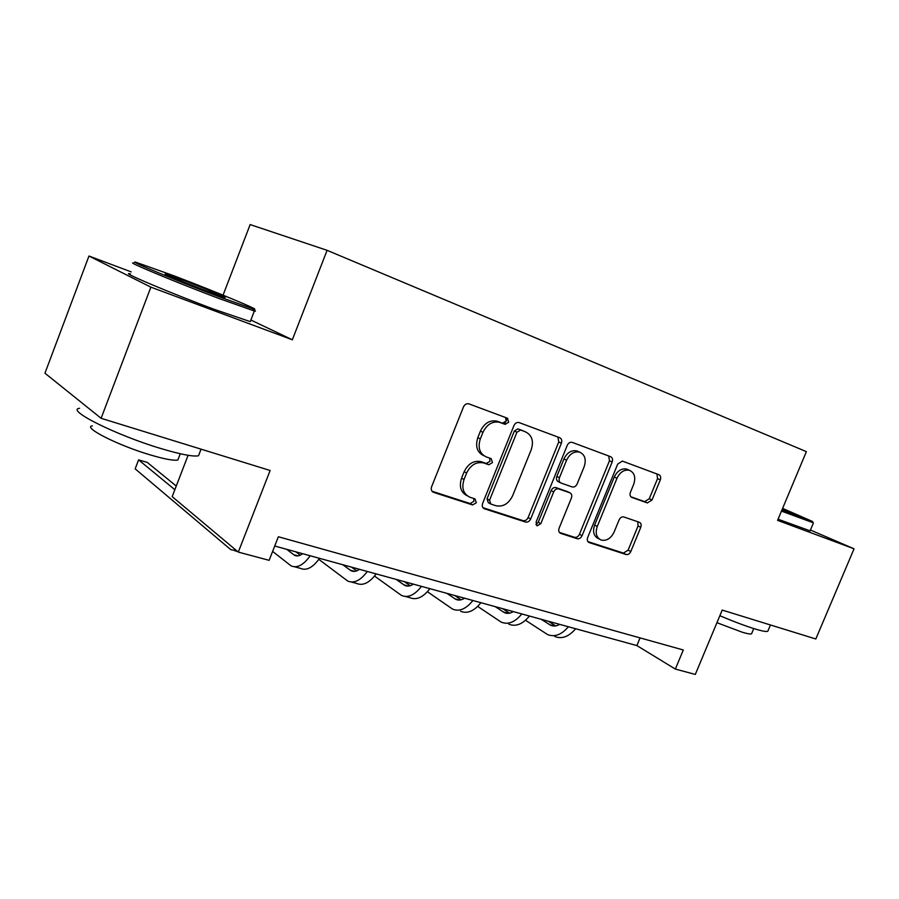 <?xml version="1.0" encoding="UTF-8"?>
<svg xmlns="http://www.w3.org/2000/svg" width="899" height="899" viewBox="0 0 899 899"><rect width="100%" height="100%" fill="white"/><g stroke="black" fill="none" stroke-linecap="round" stroke-linejoin="round"><path stroke-width="1.35" d="M508.699 422.193L507.441 418.226L468.716 403.797C466.446 403.393 464.704 404.449 463.479 406.944L431.621 486.741C430.79 489.472 431.441 491.337 433.576 492.349L472.593 504.946L476.324 502.743L475.02 498.9L470.008 497.271C463.356 494.124 461.356 488.213 464.03 479.538L466.648 472.998C470.671 464.907 476.301 461.547 483.561 462.929L488.82 464.738L492.472 462.558L491.202 458.659L486.269 456.928C479.617 453.658 477.639 447.635 480.324 438.881L482.965 432.307C486.853 424.384 492.349 421.047 499.439 422.294L505.137 424.373L508.699 422.193M483.977 455.771L483.752 455.658C477.111 452.388 475.133 446.387 477.807 437.656L480.437 431.093C484.314 423.193 489.798 419.867 496.877 421.125L502.563 423.193L506.126 421.024L505.631 417.541M432.026 491.236L470.132 503.552L473.852 501.35L473.739 498.484M467.143 495.742C460.794 492.45 458.94 486.606 461.558 478.201L464.176 471.683C468.188 463.603 473.807 460.266 481.055 461.648L486.303 463.457L489.955 461.277L489.685 458.13M647.336 502.923L652.011 500.013L660.316 479.841C661.125 477.358 660.675 475.65 658.933 474.717L622.366 461.086L617.714 464.064L587.676 537.501C586.867 540.018 587.373 541.704 589.182 542.591L626.109 554.514C628.064 554.874 629.626 553.874 630.806 551.537L640.773 527.297C641.583 524.825 641.122 523.151 639.369 522.285L623.794 516.936C621.827 516.577 620.254 517.566 619.085 519.925L614.096 532.096C610.904 538.467 606.623 541.131 601.251 540.085C596.419 537.748 595.082 533.219 597.251 526.488L616.984 478.257C620.052 472.054 624.198 469.402 629.412 470.289C634.503 472.638 635.93 477.313 633.694 484.314L630.424 492.292C629.603 494.81 630.087 496.529 631.862 497.428L647.336 502.923L644.605 501.642L649.269 498.743L657.551 478.616L656.955 473.975M131.175 271.88L88.967 256.024L150.875 287.152L101.104 418.293L270.127 470.492L238.302 552.087L269.127 560.335L278.364 536.759L683.307 649.988L675.351 669.081L695.309 674.43L722.212 610.073L815.82 638.987L854.05 548.806L810.426 530.028M150.875 287.152L292.344 339.788L327.09 250.327L806.381 451.635L777.59 520.352L854.05 548.806M561.381 443.207C562.223 440.566 561.673 438.746 559.74 437.723L518.97 422.53C516.801 422.159 515.116 423.193 513.925 425.632L482.651 503.339C481.83 505.991 482.426 507.811 484.449 508.778L525.567 522.049C527.735 522.465 529.444 521.431 530.668 518.959L561.381 443.207L558.74 442.005L557.964 437.06M572.27 442.398L610.668 456.714C612.489 457.692 612.994 459.456 612.163 462.019L582.069 535.68C580.866 538.085 579.237 539.097 577.18 538.715L560.718 533.399C558.818 532.489 558.29 530.758 559.111 528.207L571.393 498.035C572.225 495.45 571.685 493.697 569.797 492.753L558.639 488.899C556.537 488.505 554.885 489.517 553.683 491.944L540.805 523.668L537.242 525.825L536.085 522.139L567.235 445.376C568.404 442.993 570.022 441.982 572.079 442.342L572.27 442.398M101.104 418.293L44.95 373.209L88.967 256.024M327.09 250.327L250.147 224.57L223.064 295.164M188.093 455.299L172.181 496.619L238.302 552.087M274.734 546.019L636.874 645.583L675.351 669.081M640.054 637.897L636.874 645.583M292.344 339.788L250.877 320.022M482.988 507.71L523.027 520.645C525.196 521.06 526.893 520.038 528.118 517.566L558.74 442.005M520.6 430.082L516.936 432.205L489.539 500.237L490.809 504.058L495.922 505.721C503.058 507.115 508.62 503.8 512.61 495.776L531.208 449.736C533.905 441.207 532.062 435.285 525.668 431.958L517.88 428.857L514.352 431.014L516.936 432.205M490.124 503.676L488.292 502.665L487.033 498.866L514.352 431.014M524.342 431.351L525.668 431.958M518.015 428.902L523.061 430.767M559.347 532.388L574.562 537.299C576.619 537.692 578.248 536.681 579.45 534.276L609.455 460.805L608.78 456.018M567.786 491.753L556.032 487.595C553.93 487.202 552.278 488.213 551.076 490.629L538.231 522.274L540.805 523.668M535.939 524.443L538.231 522.274M584.193 466.603C586.463 459.389 584.901 454.557 579.507 452.096C574.012 451.152 569.708 453.849 566.561 460.221L559.459 477.717C558.627 480.336 559.178 482.111 561.088 483.066L572.247 486.966C574.315 487.348 575.944 486.337 577.136 483.943L584.193 466.603M578.653 451.714L576.832 450.893C571.359 449.938 567.055 452.635 563.92 458.984L566.561 460.221M560.493 482.774L558.47 481.785C556.56 480.83 556.009 479.043 556.841 476.448L563.92 458.984M630.84 496.754L644.605 501.642M628.311 469.795L626.682 469.064C621.479 468.177 617.343 470.818 614.287 477.009L616.984 478.257M599.307 539.063L598.599 538.692C593.778 536.355 592.441 531.826 594.61 525.117L614.287 477.009M587.89 541.603L623.434 553.099L628.12 550.132L638.065 525.96L637.773 521.735M176.249 486.044L147.301 462.434L138.592 459.861L135.153 468.851L229.886 548.896L231.245 549.828L236.504 550.581M174.844 489.708L138.592 459.861M173.586 275.667L135.861 262.238C126.096 259.687 177.103 280.915 218.783 296.648L252.821 308.807C265.621 312.459 215.423 291.546 173.586 275.667M253.192 309.672C255.81 310.987 256.204 311.425 254.35 310.998L218.794 298.434C176.047 282.32 123.747 260.519 133.85 263.115M165.472 274.161L166.529 274.555M184.273 280.634C204.354 288.242 228.784 298.378 224.761 297.457L206.849 291.107C185.037 282.87 159.101 272.015 166.371 274.206L184.273 280.634M204.062 290.051L186.048 282.983M199.645 452.826L198.522 455.759C193.285 456.849 180.845 454.467 161.202 448.623C116.319 435.33 65.054 409.641 79.584 408.292M178.755 457.692L177.878 459.973C173.957 460.85 164.877 459.198 150.672 455.029C118.567 445.668 82.023 427.171 92.339 425.823M250.551 320.853L250.259 321.628L214.569 309.458C170.473 293.108 117.511 270.633 130.411 273.903M781.939 509.969L812.55 521.487L782.602 508.385M813.089 522.724L781.467 511.104M782.411 508.845L790.052 512.306L782.141 509.475M768.038 630.705L767.825 631.21C766.701 631.93 762.476 631.188 755.126 628.974C745.361 625.974 733.606 621.546 719.852 615.714M751.733 633.368L751.564 633.773C750.721 634.323 747.62 633.806 742.271 632.222L716.93 622.704M810.089 530.837L778.062 519.217M302.637 553.694C299.637 555.964 296.917 556.492 294.49 555.279L286.657 549.3M300.221 555.189L295.861 551.829M272.633 551.402L291.029 565.842C297.063 568.494 303.446 565.134 310.189 555.773M294.602 566.797L300.311 568.325C306.39 570.989 312.807 567.662 319.55 558.346M359.454 569.314C356.397 571.494 353.588 571.966 351.048 570.73L342.822 564.741M356.633 570.876L351.554 567.145M318.842 559.369L347.688 581.024C353.992 583.721 360.533 580.54 367.309 571.472M351.408 582.013L356.498 583.384C362.836 586.081 369.399 582.923 376.175 573.91M507.721 418.35L506.002 421.305M505.519 422.058L504.215 423.968M413.36 584.136C410.247 586.227 407.382 586.642 404.741 585.395L396.167 579.406M410.18 585.721L404.46 581.687M374.535 576.079L401.482 595.43C408.011 598.161 414.675 595.138 421.474 586.362M405.314 596.453L409.843 597.666C416.406 600.408 423.092 597.408 429.891 588.676M464.569 598.217C461.423 600.217 458.49 600.588 455.771 599.33L446.882 593.351M461.075 599.802L454.782 595.52M427.418 591.722L452.602 609.117C459.333 611.882 466.098 609.005 472.908 600.51M460.558 611.253C467.311 614.017 474.099 611.174 480.909 602.712M513.295 611.612C510.115 613.534 507.126 613.86 504.339 612.601L495.18 606.634M509.497 613.174L502.71 608.702M477.684 606.409L501.249 622.153C508.149 624.94 515.015 622.198 521.825 613.95M508.823 624.176C515.756 626.963 522.622 624.254 529.432 616.051M559.695 624.367C556.492 626.221 553.458 626.502 550.604 625.232L541.22 619.287M555.627 625.895L548.401 621.254M511.643 611.151L512.79 611.904M525.522 620.265L547.592 634.57C554.649 637.369 561.583 634.761 568.393 626.76M554.818 636.503C561.897 639.301 568.842 636.717 575.641 628.749M497.529 421.339L500.091 422.508M480.437 431.093L482.965 432.307M477.807 437.656L480.324 438.881M486.247 463.434L488.753 464.727M481.313 461.738L483.831 463.019M464.176 471.683L466.648 472.998M461.558 478.201L464.03 479.538M470.132 503.552L472.593 504.946M502.429 423.148L504.991 424.317M528.118 517.566L530.668 518.959M523.027 520.645L525.567 522.049M483.448 508.205L484.482 508.789M487.033 498.866L489.539 500.237M609.455 460.805L612.163 462.019M579.45 534.276L582.069 535.68M574.562 537.299L577.18 538.715M567.168 491.45L569.797 492.753M556.099 487.618L558.717 488.921M551.076 490.629L553.683 491.944M556.841 476.448L559.459 477.717M594.61 525.117L597.251 526.488M638.065 525.96L640.773 527.297M628.12 550.132L630.806 551.537M623.434 553.099L626.109 554.514M588.407 542.164L589.216 542.603M657.551 478.616L660.316 479.841M649.269 498.743L652.011 500.013M293.602 554.705L297.895 555.874M350.127 570.146L354.588 571.371M403.775 584.811L408.393 586.081M454.77 598.756L459.524 600.049M503.305 612.017L508.171 613.343M549.559 624.659L554.514 626.007M496.877 421.125L499.439 422.294M486.303 463.457L488.82 464.738M481.055 461.648L483.561 462.929M502.563 423.193L505.137 424.373M483.482 508.227L484.449 508.778M517.88 428.857L520.465 430.037M556.032 487.595L558.639 488.899M536.647 525.488L537.242 525.825M576.832 450.893L579.507 452.096M626.682 469.064L629.412 470.289M588.429 542.187L589.182 542.591M644.695 501.676L647.426 502.957M234.65 550.739L237.662 551.548M250.259 321.628L254.35 310.998M180.272 453.759L177.878 459.973M198.522 455.759L201.061 449.163M166.63 274.791L166.371 274.206M252.821 308.807L253.675 310.829M810.033 530.961L813.37 523.038M753.755 628.558L751.564 633.773M767.825 631.21L770.454 624.974M812.55 521.487L813.213 523.016M294.49 555.279L296.839 555.919M351.048 570.73L353.498 571.393M404.741 585.395L407.269 586.081M455.771 599.33L458.378 600.038M504.339 612.601L506.991 613.32M550.604 625.232L553.323 625.974"/></g></svg>

